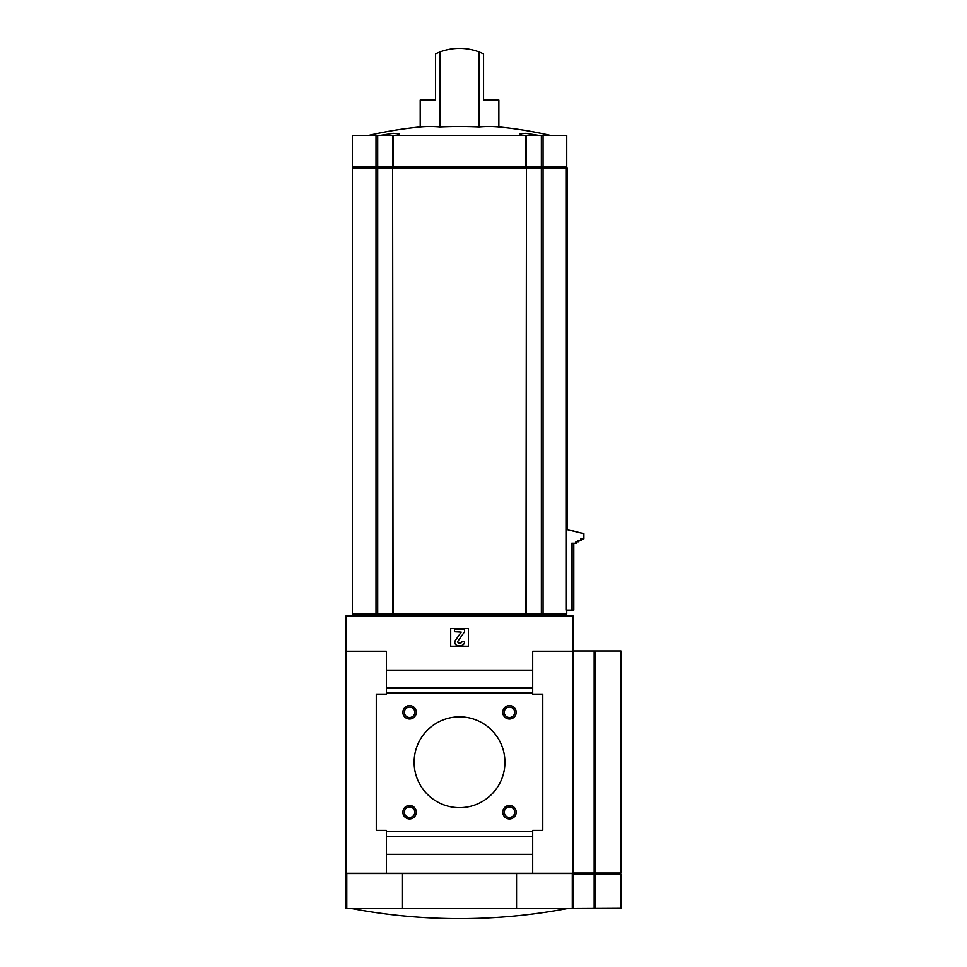 <?xml version="1.0" encoding="UTF-8"?>
<svg xmlns="http://www.w3.org/2000/svg" width="967" height="967" viewBox="0 0 967 967"><rect width="100%" height="100%" fill="white"/><g stroke="black" fill="none" stroke-linecap="round" stroke-linejoin="round"><path stroke-width="1.45" d="M521.721 135.38L519.932 133.966L525.818 133.313L538.764 135.38L525.818 133.313L519.932 133.966M439.876 126.955L439.876 51.952A55.494 55.494 0 0 1 479.197 51.952L483.56 53.826L483.56 100.06L498.863 100.06L498.863 126.955A402.175 201.088 90 0 0 479.197 126.955A402.175 402.175 0 0 0 439.876 126.955A402.175 201.088 -90 0 0 420.21 126.955A403.614 403.614 0 0 0 368.753 135.38M380.309 135.38L393.243 133.313L399.129 133.966L397.352 135.38M479.197 51.952L479.197 126.955M439.876 51.952L435.501 53.826L435.501 100.06L420.21 100.06L420.21 126.955M573.806 543.285L573.806 610.141L565.997 610.141L565.973 168.173L393.085 168.173L393.085 135.38L352.326 135.38L352.326 166.916L352.326 135.38M566.747 610.141L566.747 613.924L526.471 613.924L526.471 168.173M386.377 873.237L573.056 873.237L573.056 615.943L346.017 615.943L346.017 651.25L386.377 651.25L386.377 694.137L376.284 694.137L376.284 830.363L386.377 830.363L386.377 873.237L346.017 873.237L346.017 651.25M392.602 613.924L392.602 168.173L352.326 168.173L352.326 613.924L526.471 613.924M516.559 908.557L516.559 873.491L572.295 873.491L572.295 908.557L346.017 908.557L346.017 873.491L346.778 873.491L346.778 908.557M402.514 908.557L402.514 873.491L346.778 873.491M468.366 646.21L468.366 628.55L450.707 628.55L450.707 646.21L468.366 646.21M532.696 873.237L532.696 830.363L542.777 830.363L542.777 694.137L532.696 694.137L532.696 670.167L386.377 670.167M532.696 670.167L532.696 651.25L573.056 651.25L573.056 872.996L594.173 872.996L594.173 650.996L573.056 650.996M532.696 687.827L386.377 687.827M532.696 692.88L386.377 692.88M502.755 712.304A6.721 6.721 0 0 0 512.848 718.118A6.721 6.721 0 0 0 512.848 706.478A6.721 6.721 0 0 0 502.755 712.304M502.755 812.195A6.721 6.721 0 0 0 512.848 818.022A6.721 6.721 0 0 0 512.848 806.369A6.721 6.721 0 0 0 502.755 812.195M402.864 712.304A6.721 6.721 0 0 0 412.945 718.118A6.721 6.721 0 0 0 412.945 706.478A6.721 6.721 0 0 0 402.864 712.304M402.864 812.195A6.721 6.721 0 0 0 412.945 818.022A6.721 6.721 0 0 0 412.945 806.369A6.721 6.721 0 0 0 402.864 812.195M414.13 762.25A45.413 45.413 0 0 0 482.243 801.57A45.413 45.413 0 0 0 482.243 722.929A45.413 45.413 0 0 0 414.13 762.25M532.696 831.62L386.377 831.62M532.696 836.66L386.377 836.66M532.696 854.32L386.377 854.32M460.8 645.581A3.783 3.783 0 0 0 464.583 641.798L462.057 641.29A1.765 1.765 0 0 1 460.292 643.055L459.059 643.055A1.257 1.257 0 0 1 458.02 641.073L464.583 631.705L464.583 629.179L454.49 629.179L454.49 631.705L461.223 632.104L455.397 640.42A3.276 3.276 0 0 0 458.08 645.581L460.8 645.581M595.261 908.303L595.261 874.253L620.983 874.253L620.983 908.303L572.295 908.557M573.056 873.491L572.295 873.491M402.514 873.491L516.559 873.491M404.375 812.195A5.21 5.21 0 0 0 412.196 816.716A5.21 5.21 0 0 0 412.196 807.675A5.21 5.21 0 0 0 404.375 812.195M404.375 712.304A5.21 5.21 0 0 0 412.196 716.813A5.21 5.21 0 0 0 412.196 707.784A5.21 5.21 0 0 0 404.375 712.304M504.266 812.195A5.21 5.21 0 0 0 512.087 816.716A5.21 5.21 0 0 0 512.087 807.675A5.21 5.21 0 0 0 504.266 812.195M504.266 712.304A5.21 5.21 0 0 0 512.087 716.813A5.21 5.21 0 0 0 512.087 707.784A5.21 5.21 0 0 0 504.266 712.304M576.332 541.822L576.332 543.285L571.715 543.285L571.715 610.141M578.858 540.36L578.858 541.822L575.655 541.822L575.655 543.285M581.372 538.897L581.372 540.36L578.193 540.36L578.193 541.822M565.973 529.408L583.899 533.675L583.899 538.897L580.72 538.897L580.72 540.36M583.899 533.675L583.258 533.675L583.258 538.897M567.303 529.408L583.258 533.675M392.602 168.173L393.085 613.924M352.326 168.173L352.326 613.924M554.26 615.943L554.26 613.924M547.648 613.924L547.648 615.943M567.254 529.408L567.254 168.173L565.973 168.173M543.067 166.916L543.067 135.38L566.747 135.38L566.747 166.916L526.471 166.916L526.471 135.38L393.085 135.38M525.988 613.924L526.471 166.916M525.988 135.38L525.988 166.916L352.326 166.916M543.067 135.38L526.471 135.38M471.364 49.631L465.623 48.688M432.454 100.06L435.501 100.06M483.56 100.06L486.606 100.06M595.261 872.996L595.261 650.996L620.983 650.996L620.983 872.996L594.173 872.996M595.261 650.996L594.173 650.996M573.056 908.303L573.056 873.237M595.261 874.253L573.056 874.253M543.067 613.924L543.067 168.173M541.375 613.924L541.375 135.38M377.698 613.924L377.698 135.38M376.006 613.924L376.006 168.173M573.226 543.285L573.226 610.141M377.057 168.173L377.057 166.916M393.545 168.173L393.545 166.916M525.528 168.173L525.528 166.916M542.003 168.173L542.003 166.916M376.006 166.916L376.006 135.38M392.602 166.916L392.602 135.38M566.553 529.408L566.553 168.173M594.173 908.303L594.173 874.253M593.641 872.996L593.641 874.253M594.741 872.996L594.741 874.253M550.32 135.38A403.614 403.614 0 0 0 498.863 126.955M351.795 908.557A580.2 580.2 0 0 0 567.266 908.557M368.971 613.924L368.971 615.943M557.161 613.924L557.161 615.943M353.584 168.173L353.584 166.916M565.49 168.173L565.49 166.916M619.726 872.996L619.726 874.253"/></g></svg>

